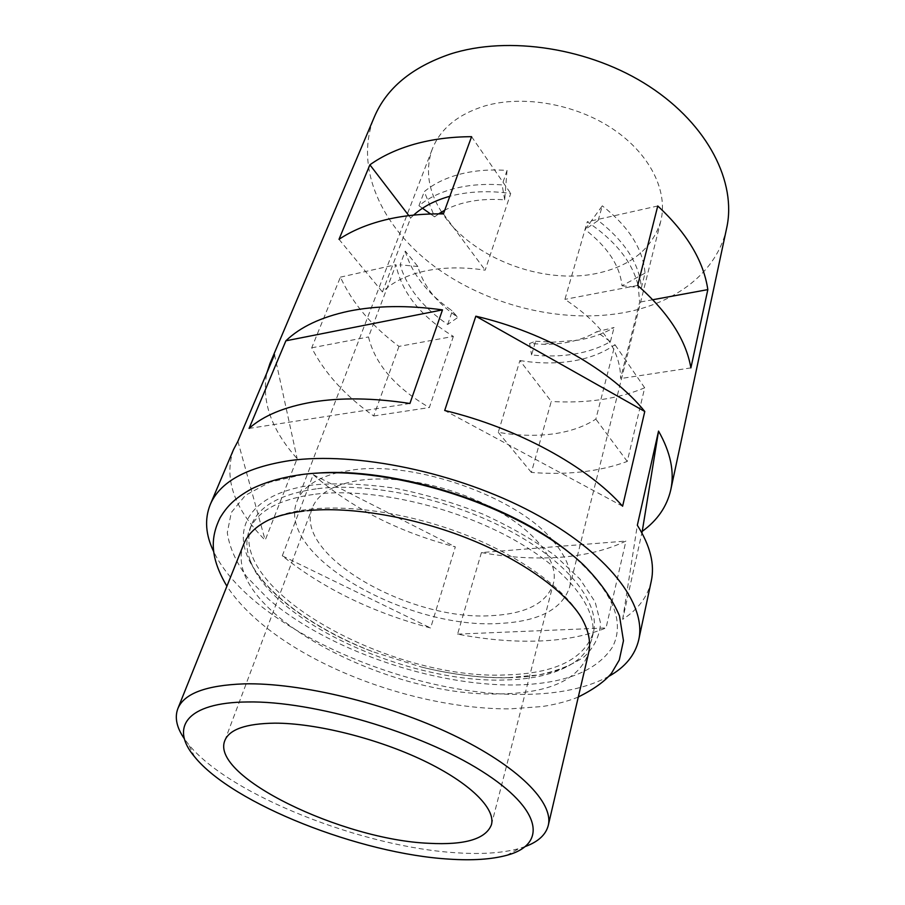 <?xml version="1.0" encoding="UTF-8"?>
<svg xmlns="http://www.w3.org/2000/svg" width="905" height="905" viewBox="0 0 905 905"><rect width="100%" height="100%" fill="white"/><g stroke="black" fill="none" stroke-linecap="round" stroke-linejoin="round"><path stroke-width="0.68" stroke-dasharray="4.53 3.39" d="M570.297 553.498C611.769 589.574 625.853 620.728 612.561 646.951C596.655 671.272 564.301 683.942 515.477 684.983C432.862 686.103 327.112 649.632 268.332 598.986L246.873 576.96C235.888 561.892 229.361 547.129 227.291 532.66L231.307 512.513L245.447 495.295L269.713 482.229L303.367 474.458L315.777 473.247M243.773 544.097C218.207 608.262 385.609 698.174 500.284 693.909C549.98 693.038 579.426 679.35 588.635 652.833M581.926 618.567C566.247 590.422 524.165 558.679 470.012 536.642C415.825 514.662 353.923 504.39 309.906 509.21C293.469 511.054 279.815 514.606 268.921 519.877M525.432 846.48L519.131 848.528C502.795 852.974 482.365 854.422 457.828 852.872C363.595 847.646 229.474 795.122 188.455 744.261L184.473 738.966M491.189 507.332C535.455 530.092 559.607 561.982 553.26 583.906C546.677 603.058 526.472 613.613 492.659 615.581C411.164 621.882 292.971 555.376 312.282 507.931C318.108 493.123 334.601 483.824 361.785 480.023C375.405 478.394 390.496 478.655 407.046 480.804M405.27 251.115C411.786 273.593 427.171 293.31 451.391 310.257L457.907 317.395L447.692 324.465C422.737 307.406 406.865 287.519 400.089 264.814L405.27 251.115L417.861 266.5C423.223 285.505 436.312 302.293 457.104 316.841L457.907 317.395M447.692 324.465L452.33 310.901M453.371 336.4L429.332 407.555C395.394 387.736 375.111 364.195 368.493 336.954L395.949 264.69C401.673 292.688 420.814 316.592 453.371 336.4L398.969 346.4C371.819 326.173 352.294 303.085 340.404 277.145L311.705 347.825C324.646 373.177 345.314 395.892 373.697 415.983L398.969 346.4M413.642 215.096L410.655 218.003L382.442 291.953C392.419 282.168 406.458 275.222 424.547 271.138C442.828 267.213 463.032 266.873 485.171 270.154L510.714 193.444C489.367 190.548 469.797 191.306 451.991 195.718L449.819 196.295M422.499 208.252L418.947 205.729C428.337 197.98 440.237 192.233 454.627 188.5C469.107 184.846 484.933 183.647 502.117 184.903L507.026 170.434C489.967 169.235 474.231 170.491 459.819 174.224C445.509 178.025 433.653 183.839 424.287 191.656L434.615 216.849L430.588 213.987M418.947 205.729L424.287 191.656M441.583 211.996C428.156 190.808 425.056 169.846 432.273 149.121C440.316 128.782 457.783 114.415 484.661 105.998C523.079 94.731 575.648 103.939 612.957 129.053C650.322 154.167 668.309 191.532 660.774 221.159C652.267 248.728 630.864 266.161 596.565 273.457C542.31 284.939 471.799 257.948 442.828 213.897M535.636 341.23L552.684 342.192L578.205 340.167C591.734 337.837 603.692 333.617 614.076 327.519L596.576 331.807L610.411 341.638C599.992 347.656 587.979 351.796 574.381 354.059C560.772 356.276 546.507 356.57 531.574 354.941L535.636 341.23L529.583 343.481L544.233 344.319C564.663 344.375 582.119 340.212 596.576 331.807M519.9 360.529C538.249 363.539 555.76 363.708 572.446 361.072C589.11 358.346 603.273 352.882 614.948 344.658L595.841 419.128C583.951 426.809 569.46 431.764 552.367 434.027C535.24 436.187 517.207 435.622 498.27 432.319L519.9 360.529L551.258 401.458L531.371 472.421C548.871 473.847 565.761 473.654 582.051 471.856C598.341 470.034 613.409 466.561 627.256 461.437L644.688 387.815C631.158 393.46 616.452 397.419 600.581 399.693C584.698 401.933 568.261 402.521 551.258 401.458M552.91 540.692C567.424 557.831 572.989 573.351 569.584 587.277C562.062 609.303 538.939 621.35 500.216 623.409C408.2 630.129 275.075 555.399 296.987 501.325C302.18 487.965 315.641 478.44 337.361 472.738M337.701 472.648L352.147 470.034C414.479 460.487 516.732 496.653 552.672 540.432M651.249 581.202C647.618 596.791 638.093 609.506 622.663 619.337L641.894 532.887M609.008 676.239C587.345 687.947 559.324 693.988 524.945 694.384C408.924 696.895 249.961 627.708 213.659 551.586M481.426 552.57L457.579 634.122C485.815 639.597 512.841 641.894 538.633 641.034C564.448 640.107 586.915 635.74 606.045 627.946L625.932 541.066C607.187 550.014 585.252 555.421 560.138 557.276C535.025 559.052 508.791 557.48 481.426 552.57L625.932 541.066M726.692 227.958C717.201 272.643 674.892 303.695 622.878 312.825C560.489 323.752 486.686 305.211 434.038 266.127C381.729 227.076 353.663 167.402 374.376 116.881M233.558 449.502C223.535 478.485 234.078 508.712 265.176 540.206L297.134 458.62C271.342 429.807 261.251 401.209 266.873 372.826M282.281 555.828L313.221 474.695C351.706 508.169 399.082 532.231 455.339 546.903L430.61 627.991C372.43 612.504 322.983 588.442 282.281 555.828L430.61 627.991M610.411 341.638L614.076 327.519M637.889 284.6C631.882 261.421 615.004 240.481 587.255 221.793L564.924 299.374C602.289 324.205 620.83 350.597 620.547 378.562L639.62 302.157L638.195 285.901M598.16 220.503L602.3 205.82L585.071 229.542L598.16 220.503C624.959 241.465 639.371 263.841 641.385 287.643L645.027 273.106C643.104 249.192 628.862 226.77 602.3 205.82M409.128 481.087C437.217 485.227 463.948 493.655 489.322 506.37M274.52 354.737L297.134 458.62M237.902 441.312L265.176 540.206M313.221 474.695L455.339 546.903M457.579 634.122L606.045 627.946M622.663 619.337L637.335 525.262M622.606 506.223L444.706 410.485M409.92 403.483L249.079 428.416M645.027 273.106L622.007 285.81C619.948 265.742 607.64 246.986 585.071 229.542M622.007 285.81L641.385 287.643M529.583 343.481L531.574 354.941M417.861 266.5L400.089 264.814M507.026 170.434L504.696 199.813C481.03 198.161 461.041 201.623 444.74 210.198M438.654 213.863L434.615 216.849M504.696 199.813L502.117 184.903M531.371 472.421L498.27 432.319M644.688 387.815L614.948 344.658M627.256 461.437L595.841 419.128M340.404 277.145L395.949 264.69M311.705 347.825L368.493 336.954M373.697 415.983L429.332 407.555M471.584 136.678L510.714 193.444M443.393 213.908L485.171 270.154M408.845 215.639L410.655 218.003M339.002 239.327L382.442 291.953M652.833 299.725L639.62 302.157M690.888 367.894L620.547 378.562M657.754 205.978L587.255 221.793M637.674 285.448L564.924 299.374M315.585 494.141C369.229 487.671 449.31 504.99 508.61 536.823C568.046 568.657 599.121 609.619 592.142 637.844C589.675 647.788 583.544 656.091 573.759 662.743C556.914 673.693 533.667 679.451 503.995 680.017C408.076 683.117 272.891 622.414 250.278 560.749C246.07 549.686 245.809 539.369 249.497 529.81C257.167 510.986 279.193 499.096 315.585 494.141M508.101 677.664L538.509 674.926C556.847 671.069 572.073 665.039 584.166 656.838C594.087 647.437 599.562 636.226 600.592 623.217L595.139 601.949L579.901 579.008L555.195 555.693C534.346 540.398 510.103 526.484 482.467 513.95C453.597 502.671 424.196 494.051 394.263 488.112C364.975 483.949 338.165 482.863 313.843 484.854C254.667 492.241 232.246 523.995 248.423 558.702C264.803 593.623 314.397 629.156 372.769 651.713L421.244 666.996C451.731 674.53 480.679 678.083 508.101 677.664M317.655 488.643C371.22 482.037 451.097 499.255 510.228 531.088C569.483 562.933 600.434 604.008 593.42 632.369C584.11 659.428 554.754 673.625 505.352 674.938C391.265 680.266 225.458 590.003 251.59 524.595C259.294 505.669 281.319 493.689 317.655 488.643M578.295 697.02C565.704 702.269 549.867 705.527 541.767 706.556L509.854 708.887C407.77 709.282 273.898 657.143 226.895 586.214M506.811 855.293L519.131 848.528M224.802 740.618L312.282 507.931M296.987 501.325L432.273 149.121M569.584 587.277L660.774 221.159M491.449 824.693L553.26 583.906M194.666 756.874L188.455 744.261M544.233 344.319L552.684 342.192M457.104 316.841L451.391 310.257M307.202 510.703L303.854 511.065M573.759 662.743C559.154 671.996 536.982 677.019 507.241 677.8C480.351 678.105 451.685 674.508 421.244 666.996M592.142 637.844L593.42 632.369M249.497 529.81L251.59 524.595M250.278 560.749C261.658 590.286 312.395 629.156 372.769 651.713"/><path stroke-width="1.36" d="M315.777 473.247C392.917 466.414 511.031 503.666 570.297 553.498M184.473 738.966C176.701 727.744 174.484 717.654 177.821 708.694C183.975 693.535 206.069 685.255 244.09 683.863C300.256 682.517 387.148 703.4 452.715 734.815C518.429 766.252 553.996 802.837 548.249 825.496L588.635 652.833C591.056 642.584 588.816 631.17 581.926 618.567C567.921 594.155 525.511 561.598 469.831 539.256C414.252 516.766 350.337 506.28 307.202 510.703M449.299 859.128C472.421 860.655 491.596 859.377 506.811 855.293C547.276 844.614 542.864 809.602 481.562 771.015C420.78 732.383 312.994 700.742 247.585 701.963C186.6 702.404 169.597 727.53 194.666 756.874C232.879 804.081 360.45 853.947 449.299 859.128M548.249 825.496C545.839 834.738 538.237 841.741 525.432 846.48M428.993 843.302C342.554 839.919 210.073 776.547 224.802 740.618C229.27 729.385 245.922 723.559 274.781 723.152C315.721 723.084 377.136 738.367 423.529 760.573C470 782.791 495.816 808.629 491.449 824.693C485.883 839.025 465.068 845.236 428.993 843.302M449.819 196.295C434.943 200.424 422.884 206.691 413.642 215.096M442.828 213.897L441.583 211.996M641.894 532.887L642.245 531.337C657.403 520.364 666.917 506.54 670.763 489.877C674.655 471.958 670.582 452.364 658.546 431.097L637.335 525.262C650.276 545.783 654.915 564.426 651.249 581.202L638.738 639.79C635.152 654.994 625.242 667.143 609.008 676.239M622.606 506.223L644.779 411.481C611.893 370.711 545.67 332.44 475.826 316.196L444.706 410.485C517.705 428.031 587.56 466.528 622.606 506.223M657.754 205.978C686.895 233.071 703.581 260.945 707.834 289.611L690.888 367.894C686.069 339.975 668.331 312.497 637.674 285.448L657.754 205.978M213.659 551.586C205.582 534.821 204.428 519.187 210.209 504.673C219.723 482.082 246.137 467.399 289.453 460.645C355.733 451.29 457.229 472.263 532.525 512.445C608.013 552.616 646.883 604.382 638.738 639.79M210.209 504.673L233.558 449.502L237.902 441.312L274.52 354.737L269.973 363.505L374.376 116.881C386.593 88.181 411.809 67.275 450.011 54.142C508.225 35.216 590.603 47.942 649.462 86.495C708.445 125.048 736.727 182.697 726.692 227.958L670.763 489.877M414.445 144.178C431.855 139.291 450.905 136.791 471.584 136.678L443.393 213.908C421.979 213.603 402.34 215.65 384.467 220.073C366.672 224.553 351.525 230.967 339.002 239.327L369.896 164.823C382.261 155.999 397.114 149.11 414.445 144.178M442.488 309.883C407.533 305.098 376.197 305.551 348.47 311.23C321.094 317.123 300.234 326.977 285.889 340.812L249.079 428.416C263.332 415.678 284.498 406.888 312.598 402.046C341.072 397.431 373.516 397.906 409.92 403.483L442.488 309.883L285.889 340.812M303.854 511.065C289.408 512.852 277.767 515.793 268.921 519.877C256.047 526.246 247.665 534.312 243.773 544.097L177.821 708.694M269.973 363.505L266.873 372.826M638.195 285.901L637.889 284.6M407.046 480.804L409.128 481.087M489.322 506.37L491.189 507.332M642.245 531.337L658.546 431.097M644.779 411.481L475.826 316.196M430.588 213.987L422.499 208.252M444.74 210.198L438.654 213.863M369.896 164.823L408.845 215.639M707.834 289.611L652.833 299.725M226.895 586.214C209.485 556.666 210.548 537.412 220.13 517.66C227.065 506.517 233.716 498.893 251.624 488.847C265.199 482.241 281.229 477.569 299.713 474.831C385.541 462.432 521.19 505.51 583.589 564.969C600.207 581.813 612.176 598.782 619.495 615.886L623.466 640.717L619.292 659.994L611.531 673.207C604.879 681.318 593.804 689.259 578.295 697.02"/></g></svg>
